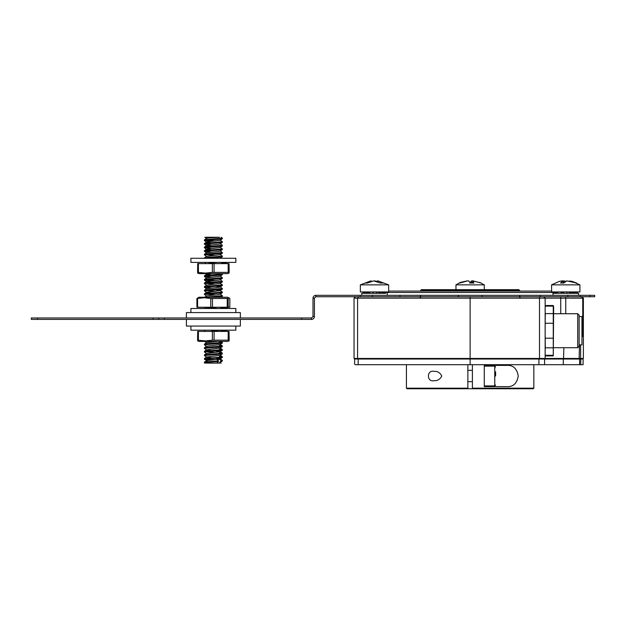 <?xml version="1.0" encoding="UTF-8"?>
<svg xmlns="http://www.w3.org/2000/svg" width="626" height="626" viewBox="0 0 626 626"><rect width="100%" height="100%" fill="white"/><g stroke="black" fill="none" stroke-linecap="round" stroke-linejoin="round"><path stroke-width="0.94" d="M555.066 292.976L555.066 292.498L385.193 292.498L385.757 291.927M388.66 291.082L551.592 291.082M581.961 296.74L583.377 298.156L545.152 298.156L543.736 296.74L315.833 296.74L314.416 298.156L313 298.156L313 316.56L311.584 317.977L311.584 319.393C313.29 319.213 314.236 318.266 314.416 316.56L314.416 298.156M581.961 336.381L582.736 336.381L582.736 298.156L581.319 296.74L565.747 296.74L565.747 313.728M580.772 359.027L580.772 364.692L583.096 364.692L583.096 359.027L354.621 359.027L354.05 358.463L545.152 358.463L545.152 298.156L354.05 298.156L355.466 296.74M567.712 359.027L563.298 359.027L563.298 364.692L544.589 364.692L544.589 359.027L545.152 358.463L583.377 358.463L582.806 359.027M358.651 296.74L357.587 298.156L357.587 358.463L358.017 359.027L535.95 359.027M354.05 298.156L354.05 358.463M421.431 289.666L518.829 289.666L519.674 290.511L420.586 290.511L421.431 289.666M533.266 388.754L472.395 388.754L472.395 388.19L533.829 388.19L533.266 388.754M506.387 365.396L484.281 365.396L484.281 386.633L506.387 386.633C513.046 387.15 516.99 383.605 518.234 376.015C517.013 368.44 513.062 364.895 506.387 365.396M472.395 364.692L472.395 388.19M433.873 371.343C437.425 371.085 440.062 372.65 441.784 376.03C440.039 379.395 437.402 380.944 433.873 380.686C426.603 382.314 426.572 369.731 433.873 371.343M406.43 364.692L406.43 388.19L467.865 388.19L467.865 364.692M467.865 388.19L467.865 388.754L406.994 388.754L472.395 388.754M495.612 371.766L495.612 376.015M545.309 355.294L545.309 355.912L553.267 355.912L553.267 355.294L545.309 355.294L545.152 354.183M553.267 305.519L545.309 305.519L545.152 307.249L545.309 306.137L553.267 306.137L553.267 313.61L553.267 305.519L553.65 306.936L553.267 355.912M553.65 313.728L577.712 313.728L579.128 315.144L579.128 346.288L577.712 347.704L577.712 313.728M553.65 347.704L577.712 347.704M579.128 316.56L581.961 316.56L581.961 344.871L579.128 344.871M553.267 323.251L553.267 313.61L545.309 313.61L545.152 325.465L545.309 323.251L553.267 323.251L553.267 355.294M553.267 347.821L545.309 347.829L545.152 335.966L545.309 338.189L553.267 338.189M545.152 348.925L545.309 347.821M545.309 313.61L545.152 312.499M580.772 364.692L563.298 364.692M544.589 364.692L538.923 364.692L538.923 359.027L470.126 359.027L470.126 296.74M358.174 359.027L358.174 364.692L538.923 364.692M358.174 364.692L355.185 364.692L354.621 364.121L354.621 359.027M420.539 296.74L420.539 295.323L399.983 295.323L399.983 296.74M481.997 296.74L481.997 295.323L458.263 295.323L458.263 296.74M525.339 296.74L540.277 296.74L540.277 295.323L519.721 295.323L519.721 296.74M594.7 296.74L589.864 296.74L589.864 295.323L594.7 295.323L594.7 296.74M580.286 296.74L580.286 295.323L589.864 295.323M589.864 296.74L581.319 296.74M580.286 295.323L567.892 295.323L567.892 296.74L543.736 296.74M525.339 295.323L567.892 295.323M481.997 295.323L519.721 295.323M420.539 295.323L458.263 295.323M37.482 319.393L37.482 317.977L31.3 317.977L31.3 319.393L164.364 319.393L164.364 317.977L158.699 317.977L158.699 319.393M37.482 317.977L153.041 317.977L153.041 319.393M158.699 317.977L153.041 317.977M164.364 319.393L311.584 319.393L311.482 317.977L301.677 317.977L301.677 319.393M164.364 317.977L301.677 317.977M313 316.56L314.416 316.56M372.368 296.74L372.368 295.323L315.833 295.323C314.127 295.503 313.18 296.45 313 298.156M360.208 296.74L360.208 295.323M470.126 295.323L422.284 295.323M414.921 295.323L372.368 295.323M206.783 360.529L204.42 359.222L204.42 358.549L219.961 357.227L222.355 356.781L219.491 356.327M205.766 359.496C203.544 359.23 204.045 358.964 207.253 358.698L219.961 357.798L222.332 357.423L222.363 356.797M211.424 357.822L206.596 357.149L204.389 355.552L219.961 354.206L222.332 353.823L222.363 353.205L207.253 354.527L204.42 354.95L204.389 355.576M206.596 353.557L204.389 351.961L219.961 350.607L222.332 350.231L222.363 349.605L207.253 350.936L204.42 351.358L204.389 351.976M205.484 351.695L215.328 352.43M211.424 350.63L206.596 349.957L204.389 348.361L219.961 347.015L222.332 346.632L222.363 346.014L207.253 347.336L204.42 347.759L204.389 348.385M206.596 346.366L204.389 344.769L219.961 343.416L222.332 343.04L222.363 342.414L207.253 343.744L204.42 344.167L204.389 344.785M204.78 330.708L204.389 330.387L205.093 330.176M205.985 308.485L216.048 307.765M206.064 307.898L204.389 308.485M220.164 294.095L222.363 295.675L205.07 297.248M206.596 296.028L204.389 294.431L219.961 293.078L222.332 292.702L222.363 292.076L207.253 293.406L204.42 293.829L204.389 294.447M205.484 294.165L215.328 294.901M211.424 293.101L206.596 292.428L204.389 290.832L219.961 289.486L222.332 289.102L222.363 288.484L207.253 289.807L204.42 290.229L204.389 290.855M205.484 290.566L215.328 291.301M211.431 288.038L204.389 287.24L219.961 285.886L222.332 285.511L222.363 284.885L207.253 286.215L204.42 286.638L204.389 287.256M206.596 285.237L204.389 283.641L219.961 282.295L222.332 281.911L222.363 281.293L207.253 282.616L204.42 283.038L204.389 283.664M205.484 283.375L215.328 284.11M211.431 280.847L204.389 280.049L219.961 278.695L222.332 278.32L222.363 277.694L207.253 279.024L204.42 279.446L204.389 280.065M205.484 279.783L215.328 280.518M211.431 277.248L204.389 276.449L219.961 275.104L222.332 274.728L222.363 274.102L207.253 275.424L204.42 275.847L204.389 276.473M211.431 273.656L210.852 273.617M205.015 258.28L219.961 257.122L222.332 256.746L222.363 256.12L207.253 257.45L204.389 258.28M205.484 258.209L206.079 258.28M206.596 256.472L204.389 254.876L219.961 253.53L222.332 253.154L222.363 252.528L207.253 253.851L204.42 254.273L204.389 254.899M205.484 254.61L215.328 255.345M211.431 252.082L204.389 251.284L219.961 249.93L222.332 249.555L222.363 248.929L207.253 250.259L204.42 250.682L204.389 251.3M211.431 248.483L204.389 247.685L219.961 246.339L222.332 245.963L222.363 245.337L207.253 246.66L204.42 247.082L204.389 247.708M211.431 244.891L204.389 244.093L219.961 242.739L222.332 242.364L222.363 241.738L207.253 243.068L204.42 243.491L204.389 244.109M211.431 241.292L204.389 240.494L219.961 239.148L222.332 238.772L222.363 238.146L207.253 239.468L204.42 239.891L204.389 240.517M205.484 240.227L215.328 240.963M221.127 361.272L222.332 361.014L222.363 360.396L221.127 360.701L219.499 362.744L221.111 363.088M220.399 360.005L222.363 360.396M221.268 357.086L219.491 356.906M221.268 353.494L219.491 353.307M219.491 352.735L222.363 353.205M221.268 349.895L219.491 349.715M219.491 349.136L222.363 349.605M219.491 345.544L222.363 346.014M221.268 342.704L219.491 342.524M219.491 341.945L222.363 342.414M213.169 307.374L207.66 307.757M211.776 297.248L219.961 296.677L222.332 296.294L222.363 295.675M215.321 289.83L220.164 290.503L222.363 292.076M221.268 288.774L219.491 288.586M215.321 286.238L220.164 286.904L222.363 288.484M220.164 283.312L222.363 284.885M220.164 279.712L222.363 281.293M220.164 276.121L222.363 277.694M221.706 273.617L222.363 274.102M220.164 254.547L222.363 256.12M220.164 250.948L222.363 252.528M220.164 247.356L222.363 248.929M220.164 243.757L222.363 245.337M220.164 240.165L222.363 241.738M221.119 237.246L222.363 238.146M219.859 363.088L205.641 363.088C200.476 362.548 211.126 362.047 218.482 361.523L218.482 360.944C211.126 361.468 200.476 361.969 205.625 362.501M222.332 357.423L220.156 358.948L206.588 360.615L204.389 362.172L204.843 363.088M222.332 361.014L219.499 362.744M204.42 239.891L206.588 238.365L208.724 237.958L219.077 237.246L205.766 237.246M222.332 238.772L220.156 240.298L206.588 241.965L204.42 243.491M204.42 240.564L206.596 242.09L211.424 242.763M222.332 242.364L220.156 243.89L218.38 244.257L206.588 245.556L204.42 247.082M204.42 244.163L206.596 245.689L211.424 246.354M222.332 245.963L220.156 247.489L206.588 249.156L204.42 250.682M204.42 247.755L206.596 249.281L211.424 249.954M222.332 249.555L220.156 251.081L218.38 251.449L206.588 252.748L204.42 254.273M222.332 253.154L220.156 254.68L206.588 256.347L204.42 257.873M220.156 258.272L222.332 256.746M217.019 262.38L209.006 263.1M211.862 273.617L206.549 274.368L211.424 275.119M222.332 274.728L220.156 276.254L206.588 277.921L204.42 279.446M222.332 278.32L220.156 279.845L218.38 280.213L206.588 281.512L204.42 283.038M204.42 280.119L206.596 281.645L211.424 282.31M222.332 281.911L220.156 283.445L206.588 285.112L204.42 286.638M222.332 285.511L220.156 287.037L218.38 287.404L206.588 288.703L204.42 290.229M222.332 289.102L220.156 290.636L206.588 292.303L204.42 293.829M222.332 292.702L220.156 294.228L218.38 294.596L206.588 295.895L204.42 297.42M220.164 330.176L211.205 331.201M217.66 341.413L206.588 342.641L204.42 344.167M222.332 343.04L220.156 344.566L206.588 346.233L204.42 347.759M222.332 349.558L220.164 348.033L206.588 349.832L204.42 351.358M215.321 350.959L220.156 351.757L206.588 353.424L204.42 354.95M222.332 353.823L220.156 355.357L206.588 357.023L204.42 358.549M215.321 358.15L220.164 358.815L222.332 360.341M221.127 360.701L219.859 359.496L216.87 359.496L218.482 360.944M216.659 359.496L205.641 359.496M219.077 237.246L219.491 237.246M207.253 360.944L206.353 361.805M216.846 363.072L218.482 361.523M186.407 317.977L186.407 312.585L240.345 312.585L240.345 317.977M240.345 319.393L240.345 326.076L186.407 326.076L186.407 319.393M229.108 340.896L227.676 341.413L199.076 341.413L197.644 340.896M198.411 340.176L198.411 331.412L212.378 331.412L212.378 340.176L205.398 340.896L197.714 340.176M197.714 331.412L197.581 340.176M198.411 331.412L197.581 331.412M212.378 340.176L214.076 340.176L214.076 331.412L212.378 331.412M214.076 331.412L228.177 331.412L228.177 340.176L214.076 340.176M228.177 340.176L229.038 340.176L229.038 331.412L228.177 331.412M229.038 331.412L229.171 340.176M228.334 331.412L221.244 330.7M235.845 326.076L235.845 330.176L190.907 330.176L190.907 326.076M235.845 312.585L235.845 308.485L190.907 308.485L190.907 312.585M205.962 262.38L190.907 262.38L190.907 258.28L235.845 258.28L235.845 262.38L205.962 262.38M199.076 297.248L227.676 297.248L229.836 298.485L229.836 307.249L196.916 307.249L196.916 298.485L199.076 297.248M210.774 307.249L210.774 298.485L204.193 297.773L196.916 298.485M197.613 298.485L197.613 307.249M210.774 298.485L212.464 298.485L212.464 307.249M212.464 298.485L227.23 298.485L227.23 307.249M227.23 298.485L228.224 298.485L228.224 307.249M228.224 298.485L229.186 297.796M221.283 307.929L228.326 307.405M196.916 307.249L198.528 307.249M229.108 273.092L227.676 273.617L199.076 273.617L197.644 273.092M198.411 272.38L198.411 263.616L212.378 263.616L212.378 272.38L205.398 273.092L197.714 272.38M197.714 263.616L197.581 272.38M198.411 263.616L197.581 263.616M212.378 272.38L214.076 272.38L214.076 263.616L212.378 263.616M214.076 263.616L228.177 263.616L228.177 272.38L214.076 272.38M228.177 272.38L229.038 272.38L229.038 263.616L228.177 263.616M229.038 263.616L229.171 272.38M228.334 263.616L221.815 262.904M571.984 281.324L579.911 284.853L551.592 284.853L559.519 281.324L562.258 280.886L562.797 280.886L560.583 283.03L563.838 283.03L566.773 280.886L576.64 283.03L571.984 281.324L569.237 281.051M579.911 284.853L579.911 291.927L551.592 291.927L551.592 284.853M562.258 280.886L562.797 280.886L563.15 282.991M565.747 281.324L562.86 280.964M567.179 293.281L566.553 291.99L567.485 293.336L562.719 293.281L564.026 291.927M578.494 293.336L578.494 295.323M578.494 293.281L572.602 291.927M576.585 293.336L577.336 293.281M576.429 293.281L570.576 293.281L568.643 291.927M567.485 293.336L570.576 293.281M558.447 291.99L553.595 293.281L558.447 291.99M553.447 293.32L558.83 291.927M564.206 291.927L563.228 293.281M568.815 291.927L571.045 293.281M572.673 291.927L577.548 293.281M576.241 293.281L572.007 291.99L576.389 293.281M571.624 291.927L575.654 293.281M575.975 293.281L571.734 291.927M570.99 291.927L574.574 293.281M574.942 293.281L571.123 291.927M573.619 293.281L570.638 291.99L573.979 293.336M569.887 291.927L572.696 293.281M573.126 293.281L570.043 291.927M562.688 291.927L560.458 293.281L562.86 291.927M560.458 293.281L554.167 293.336L558.901 291.927M560.927 293.281L562.719 293.281M377.885 280.855L388.66 284.853L360.349 284.853L371.132 280.855M370.968 280.886L365.138 283.03L367.399 283.03L373.644 280.886L380.381 283.03L382.979 283.03L378.127 280.886M388.66 284.853L388.66 291.927L360.349 291.927L360.349 284.853M377.744 281.356L374.137 280.886M479.704 282.373L484.281 284.853L455.971 284.853L460.556 282.373L459.077 283.03L459.742 283.03L467.614 280.886L468.639 280.886L470.533 283.03L473.913 283.03L472.763 280.886L481.183 283.03M466.808 280.972L460.556 282.373M472.661 281.356L472.646 280.886L471.621 280.886L469.719 283.03M472.747 280.871L472.38 282.968L472.763 280.886L473.452 280.886M380.929 291.927L385.608 293.336L380.835 291.927M384.888 293.336L381.226 293.281L378.511 291.927M380.757 293.336L366.695 293.336L369.716 291.927M365.874 293.336L369.027 291.927M364.77 293.336L368.714 291.99L364.786 293.281M364.614 293.281L368.166 291.927M363.471 293.336L361.765 293.281L361.765 295.323M376.969 293.281L375.929 291.99L377.243 293.281M377.016 293.336L377.556 293.281M367.196 291.927L362.078 293.281M362.196 293.281L367.243 291.927M368.268 291.927L363.816 293.336M369.16 291.927L365.302 293.336M369.856 291.927L366.695 293.281M367.697 293.281L370.475 291.99L367.462 293.281M372.822 293.281L373.55 291.99L372.54 293.281M380.538 293.336L378.104 291.99L380.178 293.281M378.675 291.927L381.437 293.336M366.484 293.336L366.914 293.281M367.783 293.336L368.26 293.281M368.479 293.336L368.972 293.281M369.199 293.336L369.7 293.281M369.935 293.336L370.451 293.281M370.686 293.336L371.218 293.281M371.461 293.336L372 293.281M373.033 293.336L373.581 293.281M373.832 293.336L374.379 293.281M374.63 293.336L375.185 293.281M375.436 293.336L375.976 293.281M376.226 293.336L376.774 293.281M377.799 293.336L378.323 293.281M378.566 293.336L379.082 293.281M379.317 293.336L379.818 293.281M382.095 293.336L382.533 293.281M382.721 293.336L383.135 293.281M383.315 293.336L383.707 293.281M385.78 293.281L381.289 291.99L385.655 293.281M560.724 296.74L560.724 313.728M539.495 359.027L539.495 296.74M563.87 347.704L563.541 359.027M579.465 344.871L579.144 359.027M580.607 344.871L580.607 358.463L580.052 359.027M484.281 385.921L494.759 385.921L494.759 366.108L495.612 366.953M579.621 359.027L579.621 364.692M470.126 364.692L470.126 359.027M315.833 295.323L315.833 296.74M563.502 283.007L563.619 280.886M564.91 281.935L564.73 280.886M370.952 281.45L370.889 280.886M377.932 281.716L378.041 280.886M471.253 282.983L471.621 280.886M554.495 291.927L555.066 292.498M385.193 293.109L385.193 292.498M583.377 298.156L583.377 358.463M420.586 291.082L420.586 290.511M533.829 388.19L533.829 364.692M406.43 388.19L406.994 388.754M519.674 291.082L519.674 290.511M420.586 297.593L419.733 296.74M519.674 297.593L520.527 296.74M484.281 366.108L494.759 366.108M494.759 385.921L495.612 385.076M467.865 370.349L472.395 370.349M467.865 381.68L472.395 381.68M220.164 362.415L221.119 363.088M204.812 237.246L206.596 238.498M204.42 251.355L206.596 252.881M204.765 262.38L205.508 262.904M205.398 273.617L206.502 274.384M204.42 276.52L206.596 278.046M204.42 287.311L206.596 288.836M222.332 296.294L220.978 297.248M221.111 307.937L220.336 308.485M204.42 341.24L206.596 342.766M222.332 346.632L220.156 348.166M222.332 350.231L220.156 351.757M221.072 262.38L221.823 262.904M206.588 274.321L204.42 275.847M220.336 330.176L221.08 330.7M220.978 341.413L222.332 342.367M220.164 344.433L222.332 345.967M220.164 351.624L222.332 353.15M220.164 355.224L222.332 356.75M562.844 280.863L563.22 282.991M553.008 293.336L553.008 295.323M371.179 280.855L371.273 281.356M377.83 280.855L377.697 281.622M455.971 284.853L455.971 289.666M484.281 284.853L484.281 289.666M387.244 293.281L387.244 295.323"/></g></svg>
